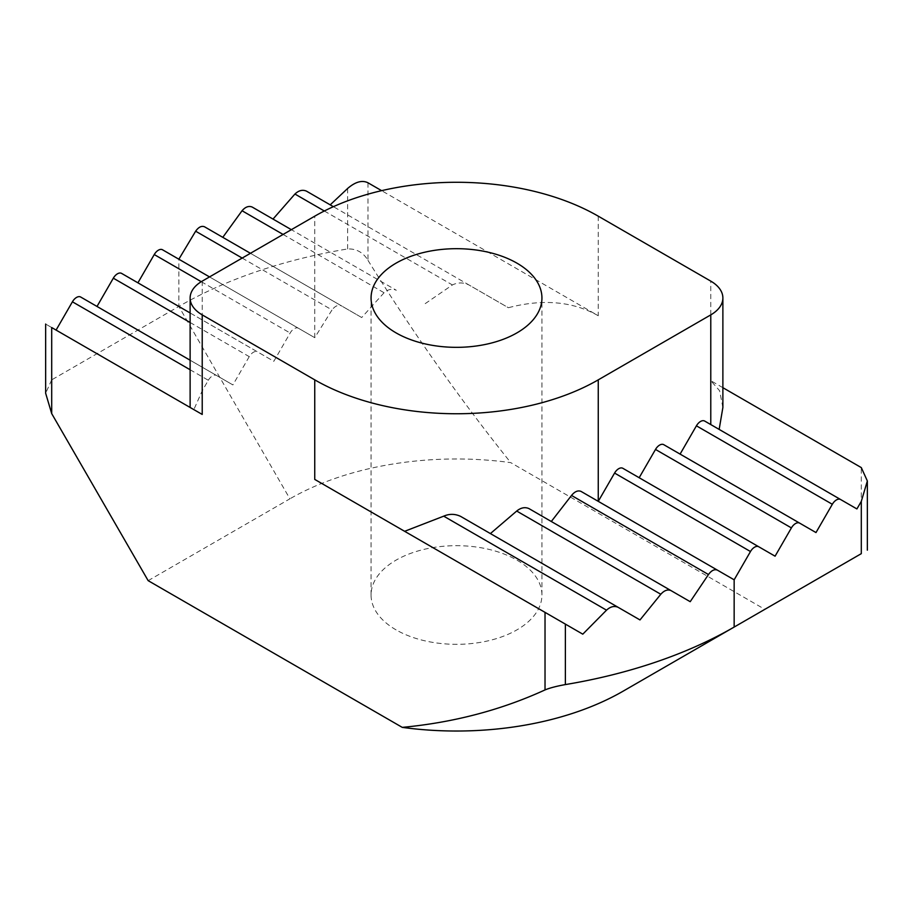 <?xml version="1.0" encoding="UTF-8"?>
<svg xmlns="http://www.w3.org/2000/svg" width="913" height="913" viewBox="0 0 913 913"><rect width="100%" height="100%" fill="white"/><g stroke="black" fill="none" stroke-linecap="round" stroke-linejoin="round"><path stroke-width="0.68" stroke-dasharray="4.57 3.42" d="M396.082 629.879A85.434 49.325 180 0 1 371.066 595.002A85.434 49.325 180 0 1 423.803 549.432A85.434 49.325 180 0 1 516.918 560.126A85.434 49.325 180 0 1 541.934 595.002A85.434 49.325 180 0 1 489.197 640.572A85.434 49.325 180 0 1 396.082 629.879M190.121 369.754L208.324 380.264L202.218 390.821L193.841 409.606L190.121 407.46M148.157 580.657L289.9 498.818L178.845 306.448L51.699 379.854L51.699 327.55C43.824 322.997 43.824 322.997 51.699 327.55L202.218 414.445M51.699 379.854L45.65 393.241M623.1 691.187L764.843 609.348L510.732 462.629A235.6 136.026 0 0 0 289.9 498.818M545.027 612.361L582.791 634.17M316.218 480.261L404.63 531.309M580.988 491.377L734.155 579.812M460.597 516.37L639.99 619.938M528.935 508.575L690.205 601.69M190.121 322.506L249.238 356.641A8.263 4.77 -60 0 1 257.5 351.87L190.121 312.965M249.238 356.641L232.906 384.921L190.121 360.213M208.324 380.264A8.263 4.77 -60 0 1 216.586 375.494M242.185 258.071L332.012 309.941L314.745 337.673L209.534 276.924L298.425 328.246A8.263 4.77 -60 0 0 290.151 333.017L273.832 361.297L257.5 351.87M80.675 297.022L232.906 384.921M121.6 273.398L273.832 361.297M162.514 249.774L314.745 337.673L314.745 216.176M367.973 182.783L367.973 260.331C363.237 252.445 356.447 248.644 347.625 248.941A392.67 226.709 180 0 0 178.845 306.448L178.845 259.201M367.973 260.331C412.014 331.351 459.593 398.787 510.732 462.629M722.879 387.683L710.782 380.698L710.782 281.136M764.843 609.348L861.301 553.655L861.301 467.604M598.255 216.176L598.255 315.738L381.611 190.657M663.762 444.677L815.994 532.564M704.676 421.053L856.908 508.94M622.849 468.301L775.08 556.188M283.098 234.447L384.065 292.742C388.082 289.25 392.168 288.428 396.299 290.266L252.193 207.057M384.065 292.742L361.696 317.53L250.447 253.3L341.485 305.866C338.255 304.554 335.105 305.912 332.012 309.941M598.255 315.738C572.839 301.347 542.87 298.677 508.37 307.715L469.293 285.153C463.633 282.288 457.995 282.22 452.403 284.947L422.593 305.433M306.483 191.148L508.37 307.715M204.523 226.789L361.696 317.53M722.879 407.46L719.604 390.718L710.782 380.698M202.218 281.136L202.218 390.821M347.625 188.477L347.625 248.941M324.32 210.994L452.403 284.947M201.282 281.706L290.151 333.017M371.066 595.002L371.066 298.015M541.934 595.002L541.934 298.015"/><path stroke-width="1.37" d="M396.082 332.891A85.434 49.325 180 0 1 371.066 298.015A85.434 49.325 180 0 1 423.803 252.445A85.434 49.325 180 0 1 516.918 263.138A85.434 49.325 180 0 1 541.934 298.015A85.434 49.325 180 0 1 489.197 343.585A85.434 49.325 180 0 1 396.082 332.891M51.699 327.55L202.218 414.445L202.218 314.882L314.745 379.854L314.745 479.416L545.027 612.361L545.027 689.92C500.986 710.074 453.407 722.571 402.268 727.376L148.157 580.657L51.699 413.6L51.699 327.55C43.824 322.997 43.824 322.997 51.699 327.55M202.218 314.882A41.336 23.864 180 0 1 190.121 298.015A41.336 23.864 180 0 1 202.218 281.136L314.745 216.176A200.472 115.734 0 0 1 598.255 216.176L710.782 281.136A41.336 23.864 180 0 1 722.879 298.015A41.336 23.864 180 0 1 710.782 314.882L598.255 379.854A200.472 115.734 180 0 1 314.745 379.854M45.65 324.047L45.65 393.241L51.699 413.6M402.268 727.376A235.6 136.026 0 0 0 623.1 691.187L734.155 627.06A392.67 226.709 180 0 1 565.375 684.579C556.576 686.165 549.797 687.946 545.027 689.92M606.517 610.169L582.791 634.17L404.63 531.309L443.707 516.165L606.517 610.169C610.398 606.609 614.244 605.65 618.067 607.282L460.597 516.37C455.005 513.768 449.367 513.699 443.707 516.165M314.745 479.416L316.218 480.261M490.407 533.58L516.701 511.052L660.807 594.26L639.99 619.938L618.067 607.282M551.304 521.494L571.515 495.451L708.477 574.528L690.205 601.69L528.935 508.575C524.918 506.852 520.832 507.685 516.701 511.052M598.255 379.854L598.255 501.351L614.575 473.071L750.486 551.532L734.155 579.812L580.988 491.377C577.895 490.167 574.745 491.525 571.515 495.451M56.092 330.072L72.412 301.804L190.121 369.754M190.121 360.213L80.675 297.022A8.263 4.77 120 0 0 72.412 301.804M97.006 306.448L113.326 278.18L190.121 322.506M190.121 312.965L121.6 273.398A8.263 4.77 120 0 0 113.326 278.18M137.92 282.825L154.251 254.556L201.282 281.706M162.514 249.774L209.534 276.924L162.514 249.774A8.263 4.77 120 0 0 154.251 254.556M867.35 550.162L867.35 480.98L861.301 467.604L722.879 387.683M381.611 190.657L367.973 182.783C362.141 179.907 355.351 181.801 347.625 188.477L330.209 204.854M734.155 579.812L734.155 627.06L861.301 553.655C869.176 549.112 869.176 549.112 861.301 553.655C869.176 549.112 869.176 549.112 861.301 553.655L861.301 501.351L856.908 508.94L704.676 421.053A8.263 4.77 120 0 0 696.414 425.823L832.325 504.284A8.263 4.77 -60 0 1 840.588 499.514L704.676 421.053L840.588 499.514M708.477 574.528C711.467 570.465 714.423 568.993 717.356 570.111M660.807 594.26C664.219 590.437 667.597 589.205 670.952 590.563M663.762 444.677L663.762 444.677A8.263 4.77 120 0 0 655.5 449.447L791.4 527.908A8.263 4.77 -60 0 1 799.674 523.138L663.762 444.677L815.994 532.564L832.325 504.284M680.094 454.103L696.414 425.823M791.4 527.908L775.08 556.188L622.849 468.301A8.263 4.77 120 0 0 614.575 473.071M639.168 477.727L655.5 449.447M273.01 219.074L294.933 194.035L324.32 210.994M306.483 191.148L333.371 206.68L306.483 191.148C302.602 189.448 298.756 190.418 294.933 194.035M178.845 259.201L195.644 231.206L242.185 258.071M204.523 226.789L250.447 253.3L204.523 226.789C201.533 225.614 198.578 227.086 195.644 231.206M222.795 237.334L242.048 210.743L283.098 234.447M252.193 207.057L291.361 229.677L252.193 207.057C248.781 205.642 245.403 206.874 242.048 210.743M719.159 429.407L722.879 407.46L722.879 298.015M867.35 480.98L861.301 501.351M750.486 551.532A8.263 4.77 -60 0 1 758.749 546.761L622.849 468.301M565.375 684.579L565.375 624.104M710.782 424.568L710.782 314.882M190.121 298.015L190.121 407.46"/></g></svg>
